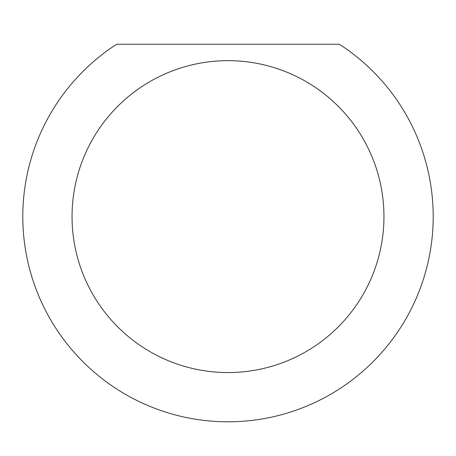 <?xml version="1.0" encoding="UTF-8"?>
<svg xmlns="http://www.w3.org/2000/svg" width="456" height="456" viewBox="0 0 456 456"><rect width="100%" height="100%" fill="white"/><g stroke="black" fill="none" stroke-linecap="round" stroke-linejoin="round"><path stroke-width="0.68" d="M383.952 216.606A155.952 155.952 0 0 1 228 372.558A155.952 155.952 0 0 1 72.048 216.606A155.952 155.952 0 0 1 228 60.654A155.952 155.952 0 0 1 383.952 216.606M22.8 216.606A205.2 205.2 0 0 0 228 421.806A205.2 205.2 0 0 0 339.338 44.238L116.662 44.238A205.2 205.2 0 0 0 22.8 216.606"/></g></svg>
